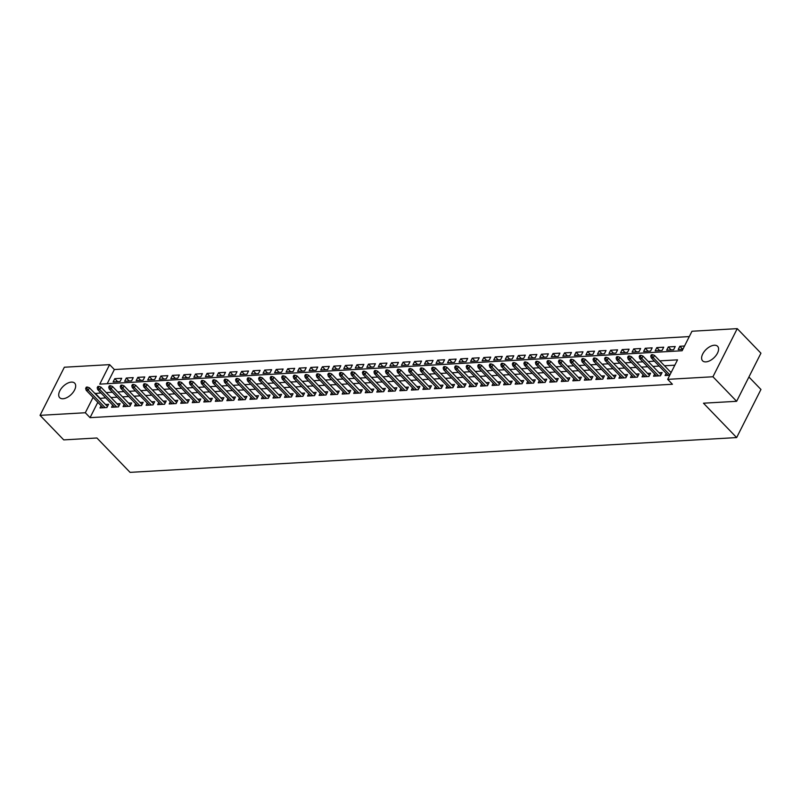 <?xml version="1.0" encoding="UTF-8"?>
<svg xmlns="http://www.w3.org/2000/svg" width="801" height="801" viewBox="0 0 801 801"><rect width="100%" height="100%" fill="white"/><g stroke="black" fill="none" stroke-linecap="round" stroke-linejoin="round"><path stroke-width="1.2" d="M705.901 361.882A10.433 5.717 136 0 1 702.587 360.81A10.433 5.717 136 0 1 704.189 351.639A10.433 5.717 136 0 1 714.302 345.241A10.433 5.717 136 0 1 717.606 346.312A10.433 5.717 136 0 1 716.014 355.484A10.433 5.717 136 0 1 705.901 361.882M62.989 398.748A10.433 5.717 136 0 1 59.685 397.676A10.433 5.717 136 0 1 61.287 388.505A10.433 5.717 136 0 1 71.399 382.107A10.433 5.717 136 0 1 74.703 383.178A10.433 5.717 136 0 1 73.101 392.35A10.433 5.717 136 0 1 62.989 398.748M748.915 376.991L760.95 389.456L736.65 437.576L130.062 472.36L96.901 437.987L63.74 439.889L40.05 415.349L64.35 367.228L109.617 364.635L99.765 384.14L682.132 350.748L691.984 331.244L737.24 328.64L712.94 376.76L667.674 379.354L677.526 359.849L659.774 360.871M689.291 336.58L114.353 369.541L109.617 364.635M712.94 376.76L736.63 401.301L760.94 353.191L737.24 328.64M666.182 373.336L665.07 375.529L669.746 375.258M654.647 373.997L653.536 376.19L660.455 375.799L662.097 372.545L659.043 372.715M643.113 374.658L642.002 376.85L648.92 376.46L650.562 373.206L647.508 373.376M631.578 375.319L630.477 377.511L637.396 377.121L639.038 373.867L635.974 374.047M620.054 375.979L618.943 378.172L625.861 377.782L627.503 374.528L624.45 374.708M608.52 376.64L607.408 378.833L614.327 378.442L615.969 375.188L612.915 375.369M596.985 377.301L595.874 379.494L602.793 379.103L604.435 375.849L601.381 376.029M585.451 377.962L584.35 380.165L591.268 379.764L592.91 376.51L589.846 376.69M573.927 378.633L572.815 380.825L579.734 380.425L581.376 377.171L578.322 377.351M562.392 379.294L561.281 381.486L568.199 381.086L569.841 377.832L566.788 378.012M550.858 379.954L549.746 382.147L556.665 381.747L558.307 378.493L555.253 378.673M539.323 380.615L538.222 382.808L545.141 382.407L546.783 379.153L543.719 379.334M527.789 381.276L526.688 383.469L533.606 383.068L535.248 379.814L532.194 379.994M516.265 381.937L515.153 384.13L522.072 383.729L523.714 380.475L520.66 380.655M504.73 382.598L503.619 384.79L510.537 384.39L512.179 381.146L509.126 381.316M493.196 383.258L492.094 385.451L499.013 385.051L500.655 381.807L497.591 381.977M481.661 383.919L480.56 386.112L487.479 385.712L489.121 382.467L486.067 382.638M470.137 384.58L469.026 386.773L475.944 386.372L477.586 383.128L474.532 383.299M458.603 385.241L457.491 387.434L464.41 387.033L466.052 383.789L462.998 383.959M447.068 385.902L445.967 388.095L452.885 387.694L454.527 384.45L451.464 384.62M435.534 386.563L434.432 388.755L441.351 388.355L442.993 385.111L439.939 385.281M424.009 387.223L422.898 389.416L429.817 389.026L431.459 385.772L428.405 385.942M412.475 387.884L411.364 390.077L418.282 389.686L419.924 386.432L416.87 386.603M400.941 388.545L399.829 390.738L406.758 390.347L408.4 387.093L405.336 387.263M389.406 389.206L388.305 391.399L395.223 391.008L396.865 387.754L393.812 387.924M377.882 389.867L376.77 392.059L383.689 391.669L385.331 388.415L382.277 388.595M366.347 390.528L365.236 392.72L372.155 392.33L373.797 389.076L370.743 389.256M354.813 391.188L353.702 393.381L360.63 392.991L362.272 389.737L359.208 389.917M343.279 391.849L342.177 394.042L349.096 393.651L350.738 390.397L347.684 390.578M331.754 392.51L330.643 394.713L337.561 394.312L339.203 391.058L336.15 391.238M320.22 393.181L319.108 395.374L326.027 394.973L327.669 391.719L324.615 391.899M308.685 393.842L307.574 396.034L314.493 395.634L316.145 392.38L313.081 392.56M297.151 394.503L296.05 396.695L302.968 396.295L304.61 393.041L301.556 393.221M285.627 395.163L284.515 397.356L291.434 396.956L293.076 393.702L290.022 393.882M274.092 395.824L272.981 398.017L279.899 397.616L281.541 394.362L278.488 394.543M262.558 396.485L261.446 398.678L268.365 398.277L270.007 395.023L266.953 395.203M251.023 397.146L249.922 399.339L256.841 398.938L258.483 395.694L255.429 395.864M239.499 397.807L238.388 399.999L245.306 399.599L246.948 396.355L243.894 396.525M227.965 398.467L226.853 400.66L233.772 400.26L235.414 397.016L232.36 397.186M216.43 399.128L215.319 401.321L222.237 400.921L223.879 397.676L220.826 397.847M204.896 399.789L203.794 401.982L210.713 401.581L212.355 398.337L209.291 398.508M193.371 400.45L192.26 402.643L199.179 402.242L200.821 398.998L197.767 399.168M181.837 401.111L180.726 403.303L187.644 402.903L189.286 399.659L186.232 399.829M170.303 401.772L169.191 403.964L176.11 403.574L177.752 400.32L174.698 400.49M158.768 402.432L157.667 404.625L164.585 404.235L166.228 400.981L163.164 401.151M147.244 403.093L146.132 405.286L153.051 404.895L154.693 401.641L151.639 401.812M135.709 403.754L134.598 405.947L141.517 405.556L143.159 402.302L140.105 402.472M124.175 404.415L123.064 406.608L129.982 406.217L131.624 402.963L128.571 403.143M112.641 405.076L111.539 407.268L118.458 406.878L120.1 403.624L117.036 403.804M117.667 381.666L114.783 378.673L121.702 378.282L120.06 381.526L113.141 381.927L114.783 378.673M129.201 381.006L126.318 378.012L133.236 377.621L131.594 380.865L124.676 381.266L126.318 378.012M140.736 380.345L137.842 377.351L144.771 376.951L143.119 380.205L136.2 380.605L137.842 377.351M152.27 379.684L149.376 376.69L156.295 376.29L154.653 379.544L147.734 379.944L149.376 376.69M163.794 379.023L160.911 376.029L167.83 375.629L166.187 378.883L159.269 379.284L160.911 376.029M175.329 378.362L172.445 375.369L179.364 374.968L177.722 378.222L170.803 378.623L172.445 375.369M186.863 377.702L183.97 374.708L190.898 374.307L189.256 377.561L182.328 377.962L183.97 374.708M198.398 377.041L195.504 374.047L202.423 373.646L200.781 376.901L193.862 377.301L195.504 374.047M209.922 376.38L207.038 373.386L213.957 372.986L212.315 376.24L205.396 376.64L207.038 373.386M221.456 375.719L218.573 372.725L225.492 372.325L223.849 375.579L216.931 375.969L218.573 372.725M232.991 375.058L230.107 372.065L237.026 371.664L235.384 374.918L228.455 375.309L230.107 372.065M244.525 374.387L241.632 371.404L248.55 371.003L246.908 374.257L239.99 374.648L241.632 371.404M256.05 373.727L253.166 370.743L260.085 370.342L258.443 373.596L251.524 373.987L253.166 370.743M267.584 373.066L264.7 370.082L271.619 369.682L269.977 372.936L263.058 373.326L264.7 370.082M279.118 372.405L276.235 369.421L283.154 369.021L281.511 372.275L274.593 372.665L276.235 369.421M290.653 371.744L287.759 368.76L294.678 368.36L293.036 371.614L286.117 372.004L287.759 368.76M302.177 371.083L299.294 368.09L306.212 367.699L304.57 370.953L297.652 371.344L299.294 368.09M313.712 370.422L310.828 367.429L317.747 367.038L316.105 370.282L309.186 370.683L310.828 367.429M325.246 369.762L322.362 366.768L329.281 366.377L327.639 369.621L320.72 370.022L322.362 366.768M336.78 369.101L333.887 366.107L340.805 365.717L339.163 368.961L332.245 369.361L333.887 366.107M348.305 368.44L345.421 365.446L352.34 365.056L350.698 368.3L343.779 368.7L345.421 365.446M359.839 367.779L356.956 364.785L363.874 364.395L362.232 367.639L355.314 368.039L356.956 364.785M371.374 367.118L368.49 364.125L375.409 363.734L373.767 366.978L366.848 367.379L368.49 364.125M382.908 366.457L380.014 363.464L386.933 363.073L385.291 366.317L378.372 366.718L380.014 363.464M394.432 365.797L391.549 362.803L398.467 362.402L396.825 365.656L389.907 366.057L391.549 362.803M405.967 365.136L403.083 362.142L410.002 361.742L408.36 364.996L401.441 365.396L403.083 362.142M417.501 364.475L414.618 361.481L421.536 361.081L419.894 364.335L412.976 364.735L414.618 361.481M429.036 363.814L426.142 360.82L433.061 360.42L431.419 363.674L424.5 364.075L426.142 360.82M440.56 363.153L437.676 360.16L444.595 359.759L442.953 363.013L436.034 363.414L437.676 360.16M452.094 362.493L449.211 359.499L456.129 359.098L454.487 362.352L447.569 362.753L449.211 359.499M463.629 361.832L460.745 358.838L467.664 358.437L466.022 361.692L459.103 362.092L460.745 358.838M475.163 361.171L472.27 358.177L479.188 357.777L477.546 361.031L470.628 361.421L472.27 358.177M486.698 360.51L483.804 357.516L490.723 357.116L489.081 360.37L482.162 360.76L483.804 357.516M498.222 359.839L495.338 356.856L502.257 356.455L500.615 359.709L493.696 360.1L495.338 356.856M509.756 359.178L506.873 356.195L513.791 355.794L512.149 359.048L505.231 359.439L506.873 356.195M521.291 358.518L518.397 355.534L525.316 355.133L523.674 358.387L516.755 358.778L518.397 355.534M532.825 357.857L529.932 354.873L536.85 354.473L535.208 357.727L528.29 358.117L529.932 354.873M544.35 357.196L541.466 354.212L548.385 353.812L546.743 357.066L539.824 357.456L541.466 354.212M555.884 356.535L553 353.541L559.919 353.151L558.277 356.405L551.358 356.795L553 353.541M567.418 355.874L564.525 352.881L571.453 352.49L569.801 355.734L562.883 356.135L564.525 352.881M578.953 355.213L576.059 352.22L582.978 351.829L581.336 355.073L574.417 355.474L576.059 352.22M590.477 354.553L587.594 351.559L594.512 351.168L592.87 354.412L585.952 354.813L587.594 351.559M602.012 353.892L599.128 350.898L606.047 350.508L604.405 353.752L597.486 354.152L599.128 350.898M613.546 353.231L610.652 350.237L617.581 349.847L615.939 353.091L609.01 353.491L610.652 350.237M625.08 352.57L622.187 349.576L629.105 349.186L627.463 352.43L620.545 352.83L622.187 349.576M636.605 351.909L633.721 348.916L640.64 348.525L638.998 351.769L632.079 352.17L633.721 348.916M648.139 351.249L645.256 348.255L652.174 347.854L650.532 351.108L643.614 351.509L645.256 348.255M659.674 350.588L656.79 347.594L663.709 347.193L662.067 350.448L655.148 350.848L656.79 347.594M671.208 349.927L668.314 346.933L675.233 346.533L673.591 349.787L666.672 350.187L668.314 346.933M114.353 369.541L107.194 383.719M684.525 346.002L679.849 346.272L678.207 349.526L682.883 349.256M97.802 402.312L90.052 417.661L672.419 384.26L667.674 379.354M674.832 365.186L664.51 365.777M659.173 366.087L652.975 366.437M647.639 366.748L641.451 367.098M636.114 367.409L629.916 367.759M624.58 368.07L618.382 368.42M613.045 368.73L606.848 369.081M601.511 369.391L595.323 369.742M589.987 370.052L583.789 370.402M578.452 370.713L572.254 371.063M566.918 371.374L560.72 371.724M555.383 372.034L549.196 372.385M543.859 372.695L537.661 373.056M532.325 373.356L526.127 373.717M520.79 374.017L514.592 374.377M509.256 374.678L503.068 375.038M497.731 375.339L491.534 375.699M486.197 375.999L479.999 376.36M474.663 376.66L468.465 377.021M463.128 377.321L456.94 377.682M451.604 377.982L445.406 378.342M440.069 378.643L433.872 379.003M428.535 379.304L422.337 379.664M417.001 379.974L410.813 380.325M405.476 380.635L399.278 380.986M393.942 381.296L387.744 381.646M382.407 381.957L376.21 382.307M370.873 382.618L364.685 382.968M359.349 383.279L353.151 383.629M347.814 383.939L341.616 384.29M336.28 384.6L330.082 384.951M324.745 385.261L318.558 385.611M313.221 385.922L307.023 386.272M301.687 386.583L295.489 386.933M290.152 387.243L283.954 387.604M278.618 387.904L272.42 388.265M267.083 388.565L260.896 388.926M255.559 389.226L249.361 389.586M244.025 389.887L237.827 390.247M232.49 390.548L226.293 390.908M220.956 391.208L214.768 391.569M209.431 391.869L203.234 392.23M197.897 392.53L191.699 392.89M186.363 393.191L180.165 393.551M174.828 393.852L168.641 394.212M163.304 394.523L157.106 394.873M151.769 395.183L145.572 395.534M140.235 395.844L134.037 396.195M128.701 396.505L122.513 396.855M117.176 397.166L110.979 397.516M105.642 397.827L99.735 398.487M101.106 405.737L100.005 407.929L106.923 407.539L108.566 404.285L105.512 404.465M671.388 372.014L670.577 372.054M736.63 401.301L703.478 403.203L736.65 437.576M90.052 417.661L85.317 412.745L40.05 415.349M100.906 392.911L94.999 393.571M93.066 397.406L85.317 412.745M654.437 361.171L648.239 361.531M642.903 361.832L636.705 362.192M631.368 362.493L625.18 362.853M619.844 363.153L613.646 363.514M608.309 363.814L602.112 364.175M596.775 364.475L590.577 364.835M585.241 365.146L579.053 365.496M573.716 365.807L567.519 366.157M562.182 366.468L555.984 366.818M550.647 367.128L544.45 367.479M539.113 367.789L532.925 368.14M527.589 368.45L521.391 368.8M516.054 369.111L509.857 369.461M504.52 369.772L498.322 370.122M492.985 370.432L486.798 370.783M481.461 371.093L475.263 371.444M469.927 371.754L463.729 372.105M458.392 372.415L452.195 372.775M446.858 373.076L440.67 373.436M435.333 373.737L429.136 374.097M423.799 374.397L417.601 374.758M412.265 375.058L406.067 375.419M400.73 375.719L394.543 376.08M389.206 376.38L383.008 376.74M377.671 377.041L371.474 377.401M366.137 377.702L359.939 378.062M354.603 378.362L348.415 378.723M343.078 379.023L336.881 379.384M331.544 379.694L325.346 380.044M320.01 380.355L313.812 380.705M308.475 381.016L302.287 381.366M296.951 381.676L290.753 382.027M285.416 382.337L279.219 382.688M273.882 382.998L267.684 383.349M262.348 383.659L256.16 384.009M250.813 384.32L244.625 384.67M239.289 384.981L233.091 385.331M227.754 385.641L221.557 385.992M216.22 386.302L210.022 386.653M204.686 386.963L198.498 387.324M193.161 387.624L186.963 387.984M181.627 388.285L175.429 388.645M170.092 388.946L163.895 389.306M158.558 389.606L152.37 389.967M147.034 390.267L140.836 390.628M135.499 390.928L129.301 391.288M123.965 391.589L117.767 391.949M112.43 392.25L106.243 392.61M99.905 398.157L95.169 393.241M682.732 349.266L679.849 346.272M107.454 406.477L89.422 387.794L88.24 390.137L105.131 407.639M86.808 388.365L87.469 387.063L86.318 387.133L85.657 388.435L86.808 388.365L88.24 390.137L86.168 390.257L103.059 407.759M89.422 387.794L87.469 387.063M85.657 388.435L86.168 390.257M118.989 405.817L100.956 387.133L99.775 389.476L116.666 406.978M98.343 387.704L99.004 386.402L97.842 386.472L97.191 387.774L98.343 387.704L99.775 389.476L97.702 389.596L114.593 407.098M100.956 387.133L99.004 386.402M97.191 387.774L97.702 389.596M130.523 405.156L112.49 386.472L111.309 388.815L128.2 406.317M109.877 387.043L110.528 385.742L109.377 385.812L108.726 387.113L109.877 387.043L111.309 388.815L109.226 388.936L126.127 406.437M112.49 386.472L110.528 385.742M108.726 387.113L109.226 388.936M142.047 404.495L124.015 385.812L122.833 388.155L139.734 405.656M121.402 386.382L122.062 385.081L120.911 385.151L120.25 386.452L121.402 386.382L122.833 388.155L120.761 388.275L137.652 405.777M124.015 385.812L122.062 385.081M120.25 386.452L120.761 388.275M153.582 403.834L135.549 385.151L134.368 387.494L151.259 404.996M132.936 385.722L133.597 384.42L132.445 384.49L131.785 385.792L132.936 385.722L134.368 387.494L132.295 387.614L149.186 405.116M135.549 385.151L133.597 384.42M131.785 385.792L132.295 387.614M165.116 403.173L147.084 384.49L145.902 386.833L162.793 404.335M144.47 385.061L145.131 383.759L143.97 383.829L143.319 385.131L144.47 385.061L145.902 386.833L143.83 386.953L160.721 404.455M147.084 384.49L145.131 383.759M143.319 385.131L143.83 386.953M176.651 402.513L158.618 383.829L157.437 386.172L174.328 403.674M156.005 384.4L156.656 383.098L155.504 383.168L154.853 384.46L156.005 384.4L157.437 386.172L155.354 386.292L172.255 403.794M158.618 383.829L156.656 383.098M154.853 384.46L155.354 386.292M188.185 401.852L170.142 383.168L168.961 385.511L185.862 403.013M167.539 383.739L168.19 382.437L167.039 382.508L166.378 383.799L167.539 383.739L168.961 385.511L166.888 385.631L183.779 403.133M170.142 383.168L168.19 382.437M166.378 383.799L166.888 385.631M199.709 401.191L181.677 382.508L180.495 384.85L197.386 402.352M179.064 383.078L179.724 381.777L178.573 381.847L177.912 383.138L179.064 383.078L180.495 384.85L178.423 384.961L195.314 402.472M181.677 382.508L179.724 381.777M177.912 383.138L178.423 384.961M211.244 400.53L193.211 381.847L192.03 384.19L208.921 401.691M190.598 382.417L191.259 381.116L190.097 381.176L189.447 382.477L190.598 382.417L192.03 384.19L189.957 384.3L206.848 401.812M193.211 381.847L191.259 381.116M189.447 382.477L189.957 384.3M222.778 399.869L204.746 381.186L203.564 383.519L220.455 401.031M202.132 381.757L202.783 380.455L201.632 380.515L200.981 381.817L202.132 381.757L203.564 383.519L201.482 383.639L218.383 401.141M204.746 381.186L202.783 380.455M200.981 381.817L201.482 383.639M234.313 399.208L216.28 380.525L215.089 382.858L231.99 400.37M213.667 381.096L214.318 379.794L213.166 379.854L212.505 381.156L213.667 381.096L215.089 382.858L213.016 382.978L229.907 400.48M216.28 380.525L214.318 379.794M212.505 381.156L213.016 382.978M245.837 398.548L227.804 379.864L226.623 382.197L243.514 399.709M225.191 380.435L225.852 379.133L224.701 379.193L224.04 380.495L225.191 380.435L226.623 382.197L224.55 382.317L241.441 399.819M227.804 379.864L225.852 379.133M224.04 380.495L224.55 382.317M257.371 397.887L239.339 379.203L238.157 381.536L255.048 399.038M236.726 379.774L237.386 378.472L236.225 378.533L235.574 379.834L236.726 379.774L238.157 381.536L236.085 381.656L252.976 399.158M239.339 379.203L237.386 378.472M235.574 379.834L236.085 381.656M268.906 397.226L250.873 378.543L249.692 380.875L266.583 398.377M248.26 379.113L248.911 377.812L247.759 377.872L247.108 379.173L248.26 379.113L249.692 380.875L247.609 380.996L264.51 398.498M250.873 378.543L248.911 377.812M247.108 379.173L247.609 380.996M280.44 396.565L262.408 377.872L261.216 380.215L278.117 397.717M259.794 378.442L260.445 377.151L259.294 377.211L258.633 378.513L259.794 378.442L261.216 380.215L259.144 380.335L276.035 397.837M262.408 377.872L260.445 377.151M258.633 378.513L259.144 380.335M291.964 395.894L273.932 377.211L272.751 379.554L289.642 397.056M271.319 377.782L271.98 376.49L270.828 376.55L270.167 377.852L271.319 377.782L272.751 379.554L270.678 379.674L287.569 397.176M273.932 377.211L271.98 376.49M270.167 377.852L270.678 379.674M303.499 395.233L285.466 376.55L284.285 378.893L301.176 396.395M282.853 377.121L283.514 375.829L282.363 375.889L281.702 377.191L282.853 377.121L284.285 378.893L282.212 379.013L299.103 396.515M285.466 376.55L283.514 375.829M281.702 377.191L282.212 379.013M315.033 394.573L297.001 375.889L295.819 378.232L312.71 395.734M294.388 376.46L295.038 375.158L293.887 375.228L293.236 376.53L294.388 376.46L295.819 378.232L293.737 378.352L310.638 395.854M297.001 375.889L295.038 375.158M293.236 376.53L293.737 378.352M326.568 393.912L308.535 375.228L307.344 377.571L324.245 395.073M305.922 375.799L306.573 374.498L305.421 374.568L304.76 375.869L305.922 375.799L307.344 377.571L305.271 377.692L322.162 395.193M308.535 375.228L306.573 374.498M304.76 375.869L305.271 377.692M338.092 393.251L320.06 374.568L318.878 376.911L335.769 394.412M317.446 375.138L318.107 373.837L316.956 373.907L316.295 375.208L317.446 375.138L318.878 376.911L316.806 377.031L333.697 394.533M320.06 374.568L318.107 373.837M316.295 375.208L316.806 377.031M349.626 392.59L331.594 373.907L330.412 376.25L347.304 393.752M328.981 374.478L329.642 373.176L328.49 373.246L327.829 374.548L328.981 374.478L330.412 376.25L328.34 376.37L345.231 393.872M331.594 373.907L329.642 373.176M327.829 374.548L328.34 376.37M361.161 391.929L343.128 373.246L341.947 375.589L358.838 393.091M340.515 373.817L341.166 372.515L340.014 372.585L339.364 373.887L340.515 373.817L341.947 375.589L339.864 375.709L356.765 393.211M343.128 373.246L341.166 372.515M339.364 373.887L339.864 375.709M372.695 391.268L354.663 372.585L353.471 374.928L370.372 392.43M352.05 373.156L352.7 371.854L351.549 371.924L350.888 373.226L352.05 373.156L353.471 374.928L351.399 375.048L368.29 392.55M354.663 372.585L352.7 371.854M350.888 373.226L351.399 375.048M384.22 390.608L366.187 371.924L365.006 374.267L381.897 391.769M363.574 372.495L364.235 371.193L363.083 371.264L362.422 372.565L363.574 372.495L365.006 374.267L362.933 374.387L379.824 391.889M366.187 371.924L364.235 371.193M362.422 372.565L362.933 374.387M395.754 389.947L377.722 371.264L376.54 373.606L393.431 391.108M375.108 371.834L375.769 370.533L374.618 370.603L373.957 371.904L375.108 371.834L376.54 373.606L374.467 373.727L391.359 391.228M377.722 371.264L375.769 370.533M373.957 371.904L374.467 373.727M407.288 389.286L389.256 370.603L388.074 372.946L404.966 390.447M386.643 371.173L387.304 369.872L386.142 369.942L385.491 371.243L386.643 371.173L388.074 372.946L385.992 373.066L402.893 390.568M389.256 370.603L387.304 369.872M385.491 371.243L385.992 373.066M418.823 388.625L400.79 369.942L399.609 372.285L416.5 389.787M398.177 370.513L398.828 369.211L397.676 369.281L397.016 370.583L398.177 370.513L399.609 372.285L397.526 372.405L414.417 389.907M400.79 369.942L398.828 369.211M397.016 370.583L397.526 372.405M430.347 387.964L412.315 369.281L411.133 371.624L428.034 389.126M409.701 369.852L410.362 368.55L409.211 368.62L408.55 369.912L409.701 369.852L411.133 371.624L409.061 371.744L425.952 389.246M412.315 369.281L410.362 368.55M408.55 369.912L409.061 371.744M441.882 387.304L423.849 368.62L422.668 370.963L439.559 388.465M421.236 369.191L421.897 367.889L420.745 367.959L420.084 369.251L421.236 369.191L422.668 370.963L420.595 371.083L437.486 388.585M423.849 368.62L421.897 367.889M420.084 369.251L420.595 371.083M453.416 386.643L435.384 367.959L434.202 370.302L451.093 387.804M432.77 368.53L433.431 367.228L432.27 367.299L431.619 368.59L432.77 368.53L434.202 370.302L432.119 370.412L449.021 387.924M435.384 367.959L433.431 367.228M431.619 368.59L432.119 370.412M464.95 385.982L446.918 367.299L445.736 369.641L462.628 387.143M444.305 367.869L444.955 366.568L443.804 366.628L443.153 367.929L444.305 367.869L445.736 369.641L443.654 369.752L460.545 387.263M446.918 367.299L444.955 366.568M443.153 367.929L443.654 369.752M476.475 385.321L458.442 366.638L457.261 368.971L474.162 386.483M455.829 367.208L456.49 365.907L455.338 365.967L454.678 367.269L455.829 367.208L457.261 368.971L455.188 369.091L472.079 386.593M458.442 366.638L456.49 365.907M454.678 367.269L455.188 369.091M488.009 384.66L469.977 365.977L468.795 368.31L485.686 385.822M467.363 366.548L468.024 365.246L466.873 365.306L466.212 366.608L467.363 366.548L468.795 368.31L466.723 368.43L483.614 385.932M469.977 365.977L468.024 365.246M466.212 366.608L466.723 368.43M499.544 383.999L481.511 365.316L480.33 367.649L497.221 385.161M478.898 365.887L479.559 364.585L478.397 364.645L477.746 365.947L478.898 365.887L480.33 367.649L478.257 367.769L495.148 385.271M481.511 365.316L479.559 364.585M477.746 365.947L478.257 367.769M511.078 383.339L493.046 364.655L491.864 366.988L508.755 384.49M490.432 365.226L491.083 363.924L489.932 363.984L489.281 365.286L490.432 365.226L491.864 366.988L489.781 367.108L506.683 384.61M493.046 364.655L491.083 363.924M489.281 365.286L489.781 367.108M522.602 382.678L504.57 363.994L503.388 366.327L520.29 383.829M501.957 364.565L502.617 363.264L501.466 363.324L500.805 364.625L501.957 364.565L503.388 366.327L501.316 366.447L518.207 383.949M504.57 363.994L502.617 363.264M500.805 364.625L501.316 366.447M534.137 382.007L516.104 363.324L514.923 365.667L531.814 383.168M513.491 363.894L514.152 362.603L513 362.663L512.34 363.964L513.491 363.894L514.923 365.667L512.85 365.787L529.741 383.289M516.104 363.324L514.152 362.603M512.34 363.964L512.85 365.787M545.671 381.346L527.639 362.663L526.457 365.006L543.348 382.508M525.025 363.233L525.686 361.942L524.525 362.002L523.874 363.304L525.025 363.233L526.457 365.006L524.385 365.126L541.276 382.628M527.639 362.663L525.686 361.942M523.874 363.304L524.385 365.126M557.206 380.685L539.173 362.002L537.992 364.345L554.883 381.847M536.56 362.573L537.211 361.281L536.059 361.341L535.408 362.643L536.56 362.573L537.992 364.345L535.909 364.465L552.81 381.967M539.173 362.002L537.211 361.281M535.408 362.643L535.909 364.465M568.74 380.024L550.698 361.341L549.516 363.684L566.417 381.186M548.084 361.912L548.745 360.61L547.594 360.68L546.933 361.982L548.084 361.912L549.516 363.684L547.443 363.804L564.335 381.306M550.698 361.341L548.745 360.61M546.933 361.982L547.443 363.804M580.264 379.364L562.232 360.68L561.05 363.023L577.942 380.525M559.619 361.251L560.279 359.949L559.128 360.019L558.467 361.321L559.619 361.251L561.05 363.023L558.978 363.143L575.869 380.645M562.232 360.68L560.279 359.949M558.467 361.321L558.978 363.143M591.799 378.703L573.766 360.019L572.585 362.362L589.476 379.864M571.153 360.59L571.814 359.289L570.652 359.359L570.002 360.66L571.153 360.59L572.585 362.362L570.512 362.483L587.403 379.984M573.766 360.019L571.814 359.289M570.002 360.66L570.512 362.483M603.333 378.042L585.301 359.359L584.119 361.702L601.01 379.203M582.687 359.929L583.338 358.628L582.187 358.698L581.536 359.999L582.687 359.929L584.119 361.702L582.037 361.822L598.938 379.324M585.301 359.359L583.338 358.628M581.536 359.999L582.037 361.822M614.868 377.381L596.825 358.698L595.644 361.041L612.545 378.543M594.222 359.269L594.873 357.967L593.721 358.037L593.06 359.339L594.222 359.269L595.644 361.041L593.571 361.161L610.462 378.663M596.825 358.698L594.873 357.967M593.06 359.339L593.571 361.161M626.392 376.72L608.36 358.037L607.178 360.38L624.069 377.882M605.746 358.608L606.407 357.306L605.256 357.376L604.595 358.678L605.746 358.608L607.178 360.38L605.105 360.5L621.997 378.002M608.36 358.037L606.407 357.306M604.595 358.678L605.105 360.5M637.926 376.059L619.894 357.376L618.712 359.719L635.604 377.221M617.281 357.947L617.941 356.645L616.78 356.715L616.129 358.017L617.281 357.947L618.712 359.719L616.64 359.839L633.531 377.341M619.894 357.376L617.941 356.645M616.129 358.017L616.64 359.839M649.461 375.399L631.428 356.715L630.247 359.058L647.138 376.56M628.815 357.286L629.466 355.984L628.314 356.055L627.664 357.356L628.815 357.286L630.247 359.058L628.164 359.178L645.065 376.68M631.428 356.715L629.466 355.984M627.664 357.356L628.164 359.178M660.995 374.738L642.963 356.055L641.771 358.397L658.672 375.899M640.349 356.625L641 355.324L639.849 355.394L639.188 356.695L640.349 356.625L641.771 358.397L639.699 358.518L656.59 376.019M642.963 356.055L641 355.324M639.188 356.695L639.699 358.518M671.088 372.595L654.487 355.394L653.306 357.737L669.906 374.938M651.874 355.964L652.535 354.663L651.383 354.733L650.722 356.034L651.874 355.964L653.306 357.737L651.233 357.857L668.124 375.359M654.487 355.394L652.535 354.663M650.722 356.034L651.233 357.857"/></g></svg>
